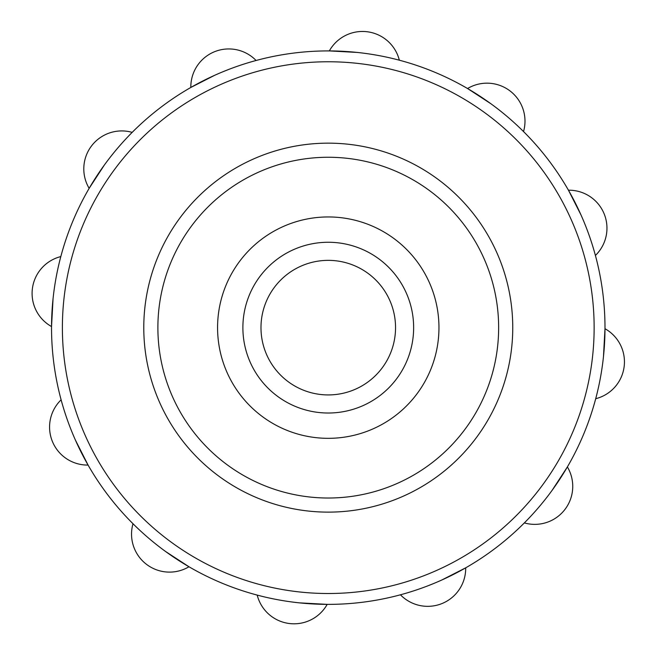 <?xml version="1.0" encoding="UTF-8"?>
<svg xmlns="http://www.w3.org/2000/svg" width="656" height="656" viewBox="0 0 656 656"><rect width="100%" height="100%" fill="white"/><g stroke="black" fill="none" stroke-linecap="round" stroke-linejoin="round"><path stroke-width="0.98" d="M257.816 157.137A184.484 184.484 0 0 1 498.773 257.193A184.484 184.484 0 0 1 398.709 498.15A184.484 184.484 0 0 1 157.76 398.085A184.484 184.484 0 0 1 257.816 157.137M228.477 69.528L222.597 71.881A276.734 276.734 0 0 1 584.02 221.974A276.734 276.734 0 0 1 433.936 583.405A276.734 276.734 0 0 1 72.504 433.313A276.734 276.734 0 0 1 222.597 71.881A276.734 276.734 0 0 1 584.02 221.974A276.734 276.734 0 0 1 433.936 583.405L428.056 585.751M214.684 75.292L190.83 87.453A37.982 37.982 0 0 1 256.086 60.491A37.982 37.982 0 0 0 190.83 87.453M104.427 164.918L89.15 188.346A37.982 37.982 0 0 1 132.176 132.373A37.982 37.982 0 0 0 89.15 188.346M53.054 298.636L51.537 326.565A37.982 37.982 0 0 1 60.811 256.578A37.982 37.982 0 0 0 51.537 326.565M75.424 440.127L88.076 465.071A37.982 37.982 0 0 1 61.115 399.824A37.982 37.982 0 0 0 88.076 465.071M165.542 551.475L188.969 566.759A37.982 37.982 0 0 1 132.996 523.726A37.982 37.982 0 0 0 188.969 566.759M299.259 602.848L327.188 604.365A37.982 37.982 0 0 1 257.201 595.09A37.982 37.982 0 0 0 327.188 604.365M441.841 579.986L465.694 567.834A37.982 37.982 0 0 1 400.447 594.795A37.982 37.982 0 0 0 465.694 567.834M552.098 490.36L567.383 466.933A37.982 37.982 0 0 1 524.349 522.914A37.982 37.982 0 0 0 567.383 466.933M603.471 356.643L604.988 328.713A37.982 37.982 0 0 1 595.714 398.709A37.982 37.982 0 0 0 604.988 328.713M581.101 215.152L568.457 190.207A37.982 37.982 0 0 1 595.41 255.463A37.982 37.982 0 0 0 568.457 190.207M490.983 103.804L467.556 88.527A37.982 37.982 0 0 1 523.537 131.553A37.982 37.982 0 0 0 467.556 88.527M357.266 52.439L329.337 50.914A37.982 37.982 0 0 1 399.332 60.196A37.982 37.982 0 0 0 329.337 50.914M498.642 327.639A170.38 170.38 0 0 1 328.262 498.019A170.38 170.38 0 0 1 157.883 327.639A170.38 170.38 0 0 1 328.262 157.26A170.38 170.38 0 0 1 498.642 327.639M413.641 327.639A85.378 85.378 0 0 1 328.262 413.018A85.378 85.378 0 0 1 242.884 327.639A85.378 85.378 0 0 1 328.262 242.261A85.378 85.378 0 0 1 413.641 327.639M438.954 327.639A110.692 110.692 0 0 1 328.262 438.331A110.692 110.692 0 0 1 217.571 327.639A110.692 110.692 0 0 1 328.262 216.947A110.692 110.692 0 0 1 438.954 327.639M260.981 327.639A67.281 67.281 0 0 1 328.262 260.358A67.281 67.281 0 0 1 395.543 327.639A67.281 67.281 0 0 1 328.262 394.928A67.281 67.281 0 0 1 260.981 327.639M429.787 573.369A265.877 265.877 0 0 1 82.533 429.163A265.877 265.877 0 0 1 226.738 81.91A265.877 265.877 0 0 1 573.992 226.115A265.877 265.877 0 0 1 429.787 573.369"/></g></svg>
